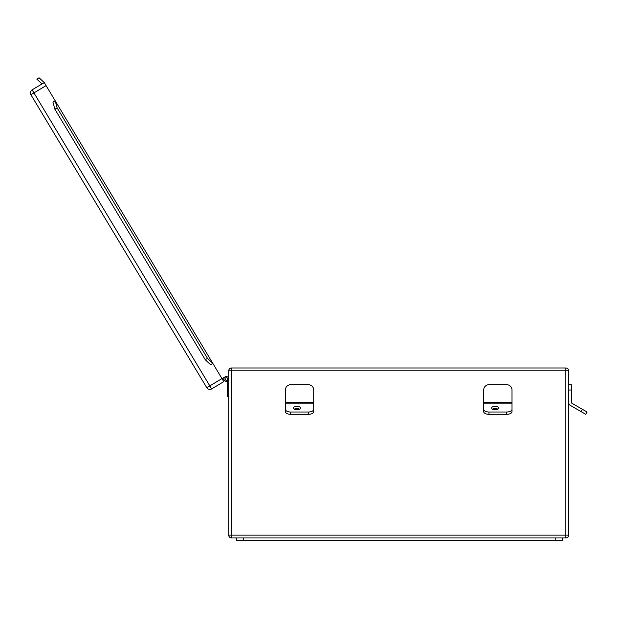 <?xml version="1.0" encoding="UTF-8"?>
<svg xmlns="http://www.w3.org/2000/svg" width="618" height="618" viewBox="0 0 618 618"><rect width="100%" height="100%" fill="white"/><g stroke="black" fill="none" stroke-linecap="round" stroke-linejoin="round"><path stroke-width="0.93" d="M565.833 537.961L231.549 537.961L231.549 535.126L565.833 535.126L565.833 370.815L231.549 370.815L231.549 535.126L228.714 535.126L228.714 370.815L231.549 370.815L231.549 367.98L565.833 367.98A2.835 2.835 0 0 1 568.668 370.815L568.668 535.126A2.835 2.835 0 0 1 565.833 537.961A2.835 2.835 0 0 0 568.668 535.126L565.833 535.126L565.833 537.961M228.714 535.126A2.835 2.835 0 0 0 231.549 537.961A2.835 2.835 0 0 1 228.714 535.126M231.549 367.98A2.835 2.835 0 0 0 228.714 370.815A2.835 2.835 0 0 1 231.549 367.98M562.28 537.961L562.28 540.225L236.493 540.225L236.493 537.961M228.714 396.671L227.586 396.671L227.586 378.958A1.275 1.275 0 0 0 226.312 377.683A1.275 1.275 0 0 0 225.037 378.958A1.275 1.275 0 0 1 226.312 377.683A1.275 1.275 0 0 1 227.586 378.958A1.275 1.275 0 0 0 226.312 377.683A1.275 1.275 0 0 0 225.037 378.958A1.275 1.275 0 0 1 226.312 377.683A1.275 1.275 0 0 1 227.586 378.958A1.275 1.275 0 0 0 226.312 377.683A1.275 1.275 0 0 0 225.037 378.958A1.275 1.275 0 0 1 226.312 377.683A1.275 1.275 0 0 1 227.586 378.958A1.275 1.275 0 0 0 226.312 377.683A1.275 1.275 0 0 0 225.037 378.958A1.275 1.275 0 0 1 225.655 377.868A1.275 1.275 0 0 0 225.037 378.958A1.275 1.275 0 0 1 226.312 377.683A1.275 1.275 0 0 1 227.586 378.958A1.275 1.275 0 0 0 226.312 377.683A1.275 1.275 0 0 0 225.037 378.958A1.275 1.275 0 0 1 225.655 377.868A1.275 1.275 0 0 0 225.037 378.958A1.275 1.275 0 0 1 227.401 378.309A1.275 1.275 0 0 1 226.968 380.055A1.275 1.275 0 0 0 227.401 378.309A1.275 1.275 0 0 0 225.655 377.868A1.275 1.275 0 0 1 227.401 378.309A1.275 1.275 0 0 1 226.868 380.109A1.275 1.275 0 0 1 225.037 378.958M228.714 378.958A2.41 2.41 0 0 0 226.312 376.555A2.41 2.41 0 0 0 223.901 378.958A2.41 2.41 0 0 0 227.37 381.121L226.868 380.109M223.901 378.919L222.619 379.691M222.032 378.718L225.068 376.895L222.032 378.718M212.847 363.415L210.607 364.767L205.253 359.715L54.886 109.239L52.947 102.14L55.195 100.796L46.08 85.616L33.936 92.901L209.819 385.887L221.962 378.595L55.195 100.796L57.134 107.887L207.494 358.37L212.847 363.415M221.962 378.595L223.786 381.63L211.642 388.923A3.538 3.538 0 0 1 206.783 387.71L30.9 94.724A3.538 3.538 0 0 1 32.113 89.865L44.257 82.58L32.113 89.865L33.936 92.901L30.9 94.724M42.016 83.924L36.81 79.119L39.05 77.775L44.257 82.58L46.08 85.616M207.494 358.37L205.253 359.715M57.134 107.887L54.886 109.239M296.887 409.811A3.538 1.769 0 0 0 300.425 408.042A3.538 1.769 0 0 0 296.887 406.265A3.538 1.769 0 0 0 293.341 408.042A3.538 1.769 0 0 0 296.887 409.811M299.575 409.186A3.538 1.769 0 0 0 296.887 408.568A3.538 1.769 0 0 0 294.191 409.186M285.377 402.403L313.705 402.403L313.705 390.012A5.315 5.315 0 0 0 308.39 384.697L290.684 384.697A5.315 5.315 0 0 0 285.377 390.012L285.377 409.371A5.315 2.657 0 0 0 290.684 412.021L308.39 412.021A5.315 2.657 0 0 0 313.705 409.371L313.705 411.665A5.315 2.657 180 0 1 308.39 414.323L308.39 412.021M313.705 402.403L313.705 409.371M290.684 412.021L290.684 414.323L308.39 414.323M290.684 414.323A5.315 2.657 180 0 1 285.377 411.665L285.377 409.371M495.188 409.811A3.538 1.769 -0 0 0 498.734 408.042A3.538 1.769 -0 0 0 495.188 406.265A3.538 1.769 -0 0 0 491.65 408.042A3.538 1.769 -0 0 0 495.188 409.811M497.884 409.186A3.538 1.769 -0 0 0 495.188 408.568A3.538 1.769 -0 0 0 492.5 409.186M483.678 402.403L512.013 402.403L512.013 390.012A5.315 5.315 0 0 0 506.698 384.697L488.992 384.697A5.315 5.315 0 0 0 483.678 390.012L483.678 409.371A5.315 2.657 -0 0 0 488.992 412.021L506.698 412.021A5.315 2.657 -0 0 0 512.013 409.371L512.013 411.665A5.315 2.657 180 0 1 506.698 414.323L506.698 412.021M512.013 402.403L512.013 409.371M488.992 412.021L488.992 414.323L506.698 414.323M488.992 414.323A5.315 2.657 180 0 1 483.678 411.665L483.678 409.371M568.668 384.697L571.326 384.697L571.326 402.403A0.888 0.888 0 0 0 571.766 403.168L587.1 412.021L585.771 414.323L581.175 411.665L582.504 409.371M568.668 402.403A3.538 3.538 0 0 0 570.437 405.47L581.175 411.665M571.326 402.403A0.888 0.888 0 0 0 571.766 403.168M568.668 370.815A2.835 2.835 0 0 0 565.833 367.98L565.833 370.815L568.668 370.815M243.577 540.225L243.577 537.961M555.196 540.225L555.196 537.961M211.642 388.923L209.819 385.887L206.783 387.71M285.377 403.168L313.705 403.168M483.678 403.168L512.013 403.168M571.326 390.012L568.668 390.012"/></g></svg>
